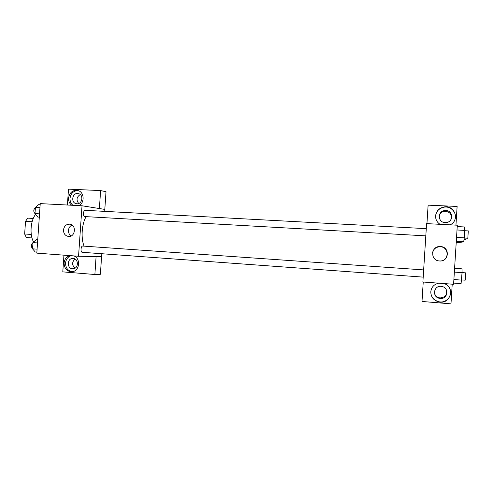 <?xml version="1.0" encoding="UTF-8"?>
<svg xmlns="http://www.w3.org/2000/svg" width="493" height="493" viewBox="0 0 493 493"><rect width="100%" height="100%" fill="white"/><g stroke="black" fill="none" stroke-linecap="round" stroke-linejoin="round"><path stroke-width="0.74" d="M31.275 234.44L24.65 233.996L25.531 221.357L27.688 218.122L33.271 218.448M24.65 233.996L26.345 237.552L31.99 237.934M32.119 221.751L25.531 221.357M35.613 214.387C30.498 220.55 29.451 234.964 33.616 242.008M101.823 253.729L101.626 256.588L78.553 256.255L36.815 253.137L40.241 203.615L82.023 205.778L104.849 209.408L104.713 211.368M71.688 205.242C69.476 203.498 68.428 201.089 68.545 198.032C69.858 191.863 73.266 189.454 78.769 190.803C84.42 192.973 84.593 202.796 79.028 205.624M67.399 205.02L68.49 189.146L100.609 190.575L99.383 208.539M78.11 190.551C73.537 190.699 70.838 193.281 70.024 198.291C69.901 201.218 70.875 203.56 72.939 205.31M77.641 193.484L79.059 193.798C83.884 195.524 82.011 204.336 76.933 203.806L75.836 203.603C70.745 202.198 72.391 192.973 77.641 193.484M78.732 203.504C76.058 199.961 76.575 196.978 80.273 194.562M100.609 190.575L106.013 191.734L104.806 209.402M63.486 229.941C64.176 225.948 66.339 224.032 69.975 224.186C76.723 225.042 75.287 237.275 68.539 236.461C65.236 235.851 63.554 233.682 63.486 229.941M78.553 256.255L82.023 205.778M72.021 225.042C69.92 226.071 68.73 227.846 68.459 230.367C68.379 232.801 69.248 234.674 71.072 235.987M73.864 255.904C80.803 258.221 79.792 270.688 72.582 271.68C67.245 271.853 64.404 268.975 64.065 263.046C64.552 259.133 66.5 256.656 69.92 255.608M63.948 255.164L62.796 271.865L94.872 274.509L96.104 256.508M71.134 255.701C67.874 256.822 66.013 259.269 65.563 263.04C65.661 267.976 67.886 270.873 72.255 271.735M73.18 258.437C78.529 258.56 78.837 268.1 73.506 268.734L72.471 268.777C66.937 268.599 66.956 258.683 72.483 258.437L73.18 258.437M75.065 268.143C71.818 265.129 71.818 262.097 75.072 259.047M94.872 274.509L100.375 274.293L101.583 256.588M423.653 269.911L82.744 246.056C80.827 245.81 80.347 252.324 82.276 252.305L423.197 277.128M85.19 210.32L85.123 210.314C83.231 210.055 82.861 216.482 84.765 216.569L425.816 235.864M86.133 216.643C81.758 223.884 80.76 238.199 84.081 246.149M422.889 281.99L426.593 223.619L457.307 225.209L453.585 284.282L422.889 281.99M451.113 219.268C452.019 214.172 449.776 211.522 444.378 211.306C441.648 211.848 439.922 213.401 439.189 215.959M434.376 292.596C434.888 295.289 436.521 297.02 439.275 297.784L440.169 297.914C445.469 297.359 447.49 294.58 446.22 289.57M445.087 222.577C437.753 222.516 437.273 211.361 444.563 210.591L445.851 210.529C453.387 210.554 453.615 222.133 446.073 222.559L445.087 222.577M454.306 220.901C458.287 214.35 451.606 205.618 443.916 207.208C439.158 208.286 436.385 211.121 435.609 215.706M440.021 224.309C436.971 222.251 435.498 219.428 435.596 215.854C436.237 211.059 439.029 208.095 443.971 206.949C454.749 204.663 460.154 220.488 450.029 224.833M440.292 298.438L439.386 298.302C431.578 296.878 433.883 284.818 441.66 286.433C449.382 287.425 448.02 299.38 440.292 298.438M430.771 292.084C431.055 296.952 433.643 300.138 438.524 301.648C446.75 303.996 454.041 294.192 449.061 287.407M443.99 283.567C455.674 287.105 450.282 305.142 438.554 301.839C433.452 300.231 430.864 296.872 430.79 291.77C431.369 287.203 433.976 284.338 438.616 283.167M423.24 282.014L422.008 301.463L450.984 303.854L452.223 284.184M426.944 223.637L428.121 205.156L457.122 206.444L455.945 225.135M440.459 246.537C450.183 246.765 449.252 261.943 439.571 260.976C430.136 260.735 430.592 246.124 440.015 246.525L440.459 246.537M440.317 260.988C449.345 260.908 449.339 246.944 440.311 246.771L439.879 246.759C435.818 247.055 433.359 249.101 432.509 252.897M453.659 283.093L461.084 283.641L462.058 272.641L462.015 268.839L454.589 268.334M461.584 280.11L453.88 279.549M462.058 272.641L454.349 272.099M462.052 272.598L465.645 272.851L465.189 280.184L461.596 279.925M456.29 241.323L463.722 241.755L464.246 237.854L464.652 226.971L457.221 226.583M464.246 237.854L456.536 237.416M464.714 230.391L457.005 229.978M464.689 230.718L468.295 230.909L467.82 238.242L464.221 238.039M460.339 268.728L454.608 268.038M462.052 272.099L463.765 272.216L463.814 272.721M456.216 242.494L461.947 242.833L462.101 241.662M466.033 238.144L465.823 239.512L464.036 239.407M36.883 252.139L35.286 252.015L32.544 248.836L32.976 242.605L36.143 239.653L37.739 239.764M37.086 249.168L32.544 248.836M37.517 242.926L32.976 242.605C30.979 244.553 30.837 246.568 32.556 248.657M39.304 217.13L37.708 217.037L34.985 213.592L35.416 207.374L38.565 204.687L40.161 204.768M39.532 213.851L34.985 213.592M39.964 207.615L35.416 207.374M35.397 207.658C33.37 209.568 33.271 211.596 35.102 213.74M77.136 203.812L75.836 203.603M73.315 258.449L72.483 258.437M426.272 228.653L85.123 210.314M444.378 211.306L444.563 210.591M439.275 297.784L439.386 298.302"/></g></svg>
